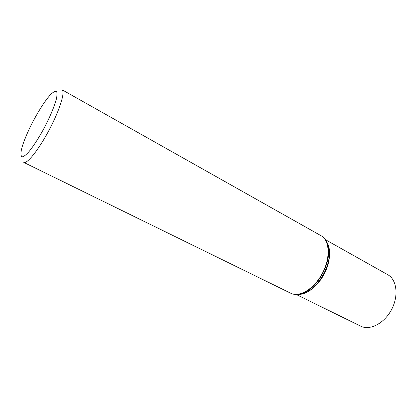 <?xml version="1.0" encoding="UTF-8"?>
<svg xmlns="http://www.w3.org/2000/svg" width="417" height="417" viewBox="0 0 417 417"><rect width="100%" height="100%" fill="white"/><g stroke="black" fill="none" stroke-linecap="round" stroke-linejoin="round"><path stroke-width="0.63" d="M290.785 293.25C299.448 297.754 314.335 288.762 322.461 273.192C330.691 257.68 329.675 240.317 321.059 235.725L61.997 89.733C65.474 91.302 59.902 109.614 49.409 129.505C38.958 149.416 27.022 164.381 23.759 162.401L290.785 293.25C294.272 294.923 298.285 294.928 302.825 293.266L296.086 294.511M325.224 239.551L387.706 274.673C396.796 279.557 398.928 295.742 391.579 309.565C384.349 323.446 369.801 330.858 360.627 326.13L296.294 294.517M25.724 137.011C32.02 121.529 43.587 101.769 50.796 94.393C53.34 91.964 55.232 90.963 56.467 91.386C57.238 92.699 57.16 95.436 56.232 99.606C54.059 107.148 50.222 116.291 44.723 127.039C38.979 137.657 33.615 145.997 28.627 152.059C25.718 155.187 23.508 156.802 21.986 156.907C20.939 156.13 20.699 154.003 21.257 150.532C22.012 146.93 23.503 142.421 25.724 137.011M325.098 239.384L327.887 245.639C332.313 260.906 317.916 288.267 302.825 293.266L304.478 293.104L299.031 294.298M326.589 241.928L328.69 247.093C332.974 261.881 319.094 288.267 304.478 293.104L299.072 294.308M326.37 241.443C331.333 248.136 330.556 261.944 324.15 274.078C317.775 286.229 306.834 294.694 298.504 294.392M321.059 235.725C324.41 237.654 326.688 240.958 327.887 245.639L328.69 247.093L326.62 241.959"/></g></svg>
